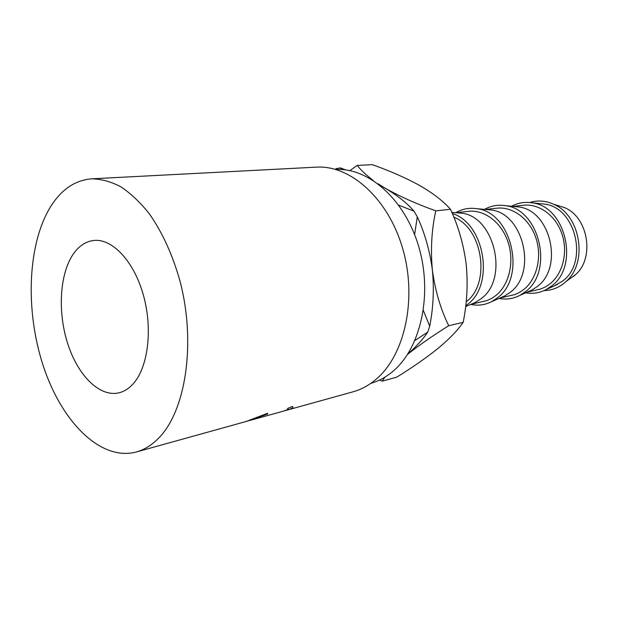 <?xml version="1.0" encoding="UTF-8"?>
<svg xmlns="http://www.w3.org/2000/svg" width="618" height="618" viewBox="0 0 618 618"><rect width="100%" height="100%" fill="white"/><g stroke="black" fill="none" stroke-linecap="round" stroke-linejoin="round"><path stroke-width="0.93" d="M133.04 383.963C148.065 367.64 152.932 329.162 143.422 295.234C134.013 261.236 112.306 238.339 93.797 240.464C85.972 241.391 79.274 245.717 73.704 253.442C59.761 273.025 57.435 311.132 67.509 343.005C77.497 374.91 99.158 397.204 118.617 392.901C123.894 391.696 128.706 388.722 133.04 383.963M370.684 383.438C378.417 381.229 385.663 377.335 392.422 371.75C420.487 348.876 432.878 295.064 418.911 247.254C405.122 199.359 368.359 167.254 335.296 169.51M136.254 452.005C144.033 449.85 151.271 445.454 157.976 438.811C185.609 412.021 196.431 343.369 179.954 280.958C172.468 254.431 162.117 231.85 148.899 213.225C139.9 202.063 130.506 193.225 120.726 186.721C110.9 181.63 101.244 178.996 91.773 178.818C75.72 180.093 62.356 188.814 51.68 204.991C27.501 242.202 24.836 309.796 43.175 365.64C61.36 421.437 100.371 461.484 136.254 452.005L245.902 421.553L267.648 413.264L267.687 413.983L247.779 420.989M249.703 420.503L282.82 411.302C287.331 409.912 288.923 408.977 287.586 408.483L292.198 406.497C294.191 407.192 292.353 408.436 286.682 410.228L284.288 410.854M286.327 410.329L352.955 391.827C361.02 389.587 368.567 385.539 375.613 379.676C404.566 355.929 417.382 299.483 402.859 249.154C388.521 198.741 350.445 164.906 316.37 167.146L91.773 178.818M544.087 290.591C551.225 290.46 557.76 288.112 563.686 283.538L566.088 281.46C588.29 262.526 580.572 215.118 553.504 204.203C545.524 200.634 537.606 200.077 529.75 202.519M553.898 286.072L562.303 281.298C588.861 262.758 575.899 207.339 544.443 204.102L540.487 203.693M525.64 292.816C532.809 294.052 539.668 292.963 546.212 289.548L551.326 286.188C579.777 266.288 565.771 206.273 532.098 202.835C524.806 201.677 517.954 202.82 511.55 206.265M527 292.206L541.082 288.892L545.663 286.791L549.927 283.917C562.882 273.72 568.205 252.152 561.909 233.82C555.698 215.458 539.043 203.43 523.461 205.253L513.033 206.404M528.282 291.642L531.951 290.012L537.073 286.644C564.049 267.54 550.422 209.973 518.417 206.922L514.431 206.543M499.02 298.432C506.266 299.815 513.203 298.803 519.838 295.396L525.308 291.781C554.207 271.271 539.475 208.892 505.223 205.655C497.853 204.527 490.947 205.771 484.52 209.378M499.846 298.069L514.964 294.523L519.583 292.376L523.894 289.433C536.965 278.973 542.287 256.717 535.852 237.783C529.502 218.803 512.6 206.35 496.857 208.196L485.416 209.463M501.013 297.559L504.713 295.945L510.182 292.337C537.56 272.646 523.237 212.785 490.707 209.935L486.683 209.572M470.684 304.411C477.984 305.956 484.999 305.022 491.719 301.623L497.56 297.745C526.876 276.601 511.38 211.688 476.586 208.675C469.132 207.578 462.187 208.923 455.752 212.7M470.87 304.326L487.115 300.526L491.781 298.332L496.123 295.311C509.302 284.574 514.609 261.599 508.027 242.009C501.53 222.372 484.396 209.463 468.506 211.333L455.953 212.723M471.92 303.878L475.659 302.272L481.476 298.417C509.224 278.108 494.168 215.79 461.144 213.148L457.096 212.816M465.717 305.81L467.896 304.126C494.964 284.125 484.404 222.928 452.299 213.519M466.165 301.823L466.428 301.599C490.978 283.299 482.751 228.065 453.828 217.227M573.442 276.455L575.543 274.647C594.91 258.108 588.251 217.204 564.636 207.663L556.957 205.276M341.785 169.533L340.418 167.903L345.663 169.904M335.875 168.691L340.418 167.903M380.047 185.33L385.215 188.227C397.722 195.697 407.332 203.353 414.037 211.201L398.703 205.137M414.608 234.57L417.289 216.802C424.883 233.334 429.912 251.101 432.384 270.097C434.222 288.977 433.334 307.664 429.719 326.157L423.369 310.537M414.037 211.201L417.289 216.802M414.964 340.479L427.78 332.075C423.345 338.819 416.656 346.173 407.725 354.137M429.719 326.157L427.78 332.075M407.571 354.377C419.29 345.083 433.009 335.535 448.738 325.717C440.634 309.263 435.18 290.723 432.384 270.097C430.476 249.556 431.611 229.803 435.775 210.846C416.54 203.932 399.684 196.4 385.215 188.227L378.007 183.747M373.202 180.394C366.211 175.11 360.889 170.12 357.235 165.431L349.865 170.607M379.583 380.055L382.233 381.144L384.898 377.158M357.235 165.431L372.268 164.643C389.773 170.831 405.617 177.799 419.792 185.554C433.125 193.295 443.345 201.205 450.476 209.286L435.775 210.846M450.476 209.286C458.378 226.265 463.624 244.62 466.211 264.349C468.05 283.971 467.038 303.299 463.16 322.341C457.884 330.12 449.58 338.749 438.239 348.228C426.188 357.884 412.36 367.525 396.756 377.142L382.233 381.144M463.16 322.341L448.738 325.717M267.687 413.983L267.455 413.342M557.521 284.427L546.212 289.548M531.951 290.012L519.838 295.396M504.713 295.945L491.719 301.623M475.659 302.272L465.624 306.574M461.144 213.148L451.82 212.383M490.707 209.935L476.586 208.675M518.417 206.922L505.223 205.655M544.443 204.102L532.098 202.835M564.636 207.663L553.504 204.203M575.543 274.647L566.088 281.46"/></g></svg>
